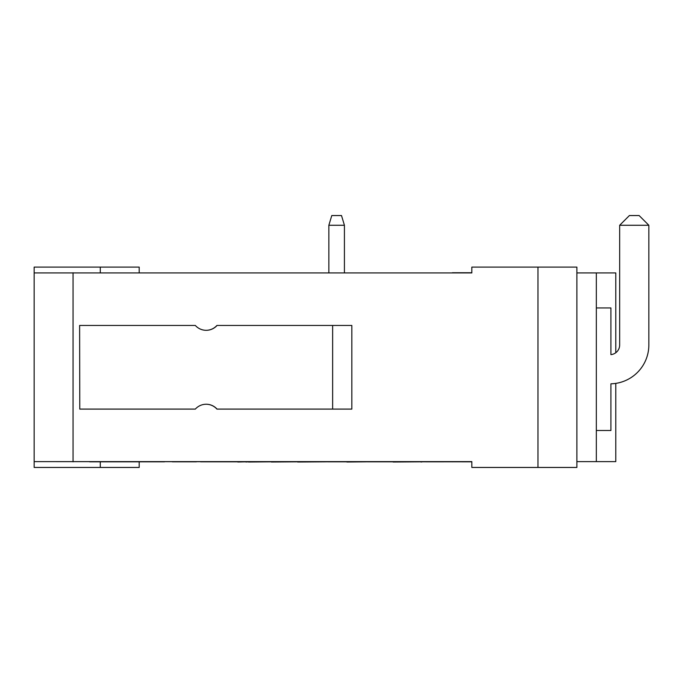 <?xml version="1.0" encoding="UTF-8"?>
<svg xmlns="http://www.w3.org/2000/svg" width="683" height="683" viewBox="0 0 683 683"><rect width="100%" height="100%" fill="white"/><g stroke="black" fill="none" stroke-linecap="round" stroke-linejoin="round"><path stroke-width="1.02" d="M206.129 330.316A14.591 14.591 90 0 0 216.921 325.45L332.638 325.45L332.638 409.1L351.83 409.1L351.83 325.45L332.638 325.45M79.774 409.1L79.621 325.45L79.774 409.1L195.329 409.1A14.591 14.591 -90 0 1 217.074 409.1L216.921 409.1A14.591 14.591 90 0 0 206.129 404.234M217.074 325.45A14.591 14.591 -90 0 1 195.329 325.45L79.774 325.45M332.638 409.1L217.074 409.1M537.973 267.096L471.833 267.096L471.833 272.927L34.15 272.927L34.15 461.623L471.833 461.623L471.833 467.454L576.879 467.454L576.879 267.096L537.973 267.096L537.973 467.454M596.327 430.495L610.918 430.495L610.918 383.812A38.905 38.905 0 0 0 648.85 344.915A38.905 38.905 0 0 1 615.784 383.385L615.784 461.623L576.879 461.623M596.327 461.623L596.327 272.927L615.784 272.927L615.784 352.735A9.724 9.724 0 0 0 619.669 344.949L619.669 225.27L648.85 225.27L639.126 215.546L629.402 215.546L619.669 225.27M648.85 344.915L648.85 225.27M596.327 307.948L610.918 307.948L610.918 354.631A9.724 9.724 0 0 0 619.669 344.949M328.856 272.739L328.856 225.27L331.776 215.546L341.5 215.546L344.42 225.27L328.856 225.27M344.42 272.739L344.42 225.27M471.833 272.927L53.598 272.927M471.833 272.739L452.377 272.739M53.598 461.623L471.833 461.81M471.833 461.623L452.377 461.81M393.118 461.81L367.317 461.81M421.01 461.81L393.118 462.007M164.501 461.81L89.601 461.81M172.295 461.81L196.38 461.81M297.651 461.81L271.39 462.007M326.696 461.81L297.651 462.007M346.879 461.81L327.439 461.81M422.478 461.81L421.01 462.007M237.821 461.81L200.597 461.81M245.906 461.81L237.821 462.007M248.492 461.81L245.906 462.007M596.327 272.927L576.879 272.927M139.195 272.739L139.195 267.096L34.15 267.096L34.15 467.454L100.29 467.454L100.29 462.007M366.703 461.81L346.879 462.007M443.66 461.81L425.868 461.81M271.527 461.81L248.492 462.007M139.195 462.007L139.195 467.454L100.29 467.454M73.055 272.739L73.055 461.81M100.29 267.096L100.29 272.739M351.83 325.45L351.83 409.1"/></g></svg>
